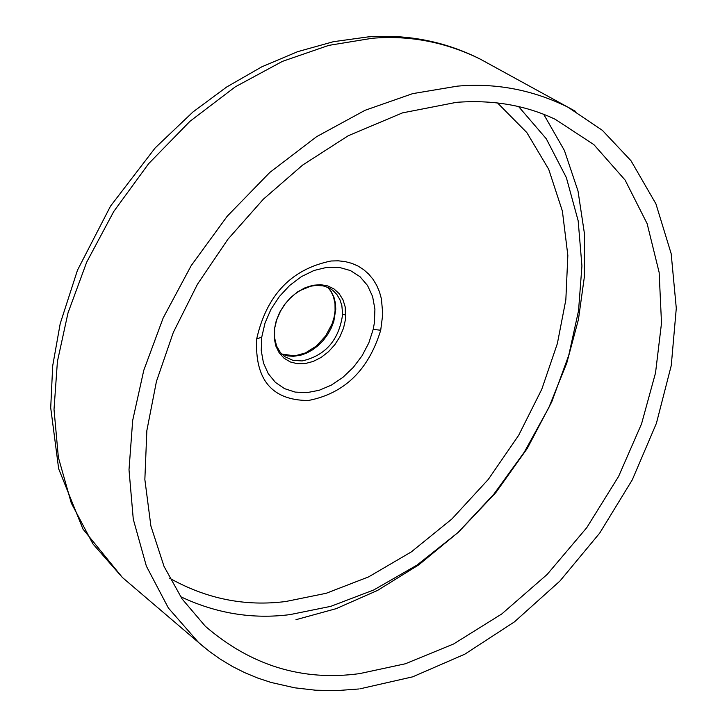 <?xml version="1.0" encoding="UTF-8"?>
<svg xmlns="http://www.w3.org/2000/svg" width="727" height="727" viewBox="0 0 727 727"><rect width="100%" height="100%" fill="white"/><g stroke="black" fill="none" stroke-linecap="round" stroke-linejoin="round"><path stroke-width="1.09" d="M261.738 337.174L265.019 323.061L270.98 309.293L279.377 296.507L289.7 285.429L301.432 276.605L314.037 270.471L326.814 267.363L339.136 267.372L350.414 270.553L360.019 276.714L367.535 285.502L372.606 296.525L374.914 309.166L374.387 322.843L373.187 329.395L368.834 342.862L362.073 355.767L353.304 367.417L342.89 377.377L331.312 385.137L319.162 390.29L306.885 392.644L295.135 392.089L284.493 388.618L275.369 382.357L268.245 373.651L263.456 362.918L261.238 350.568L261.738 337.174L256.676 338.927C254.75 379.785 271.953 400.313 308.275 400.513C344.38 393.516 368.525 370.088 380.712 330.24L382.775 314.046L381.384 298.706L379.403 291.681L376.577 285.138L372.987 279.25L368.671 274.079L363.645 269.635L358.029 266.055L351.895 263.374L345.243 261.611L338.282 260.82L331.058 260.993C291.418 269.072 266.627 295.044 256.676 338.927M274.352 329.504L274.197 338.11L275.842 346.025L279.204 352.868L284.103 358.257L290.282 361.937L297.461 363.736L305.249 363.555L313.264 361.419L321.125 357.42L328.413 351.786L334.783 344.771L339.918 336.719L343.553 328.077L345.525 319.235L345.225 307.021L342.971 299.751L339.173 293.644L334.002 288.946L327.695 285.902L320.58 284.666L312.928 285.284L305.14 287.728L297.607 291.881L290.609 297.588L284.539 304.54L279.668 312.401L276.215 320.852L274.352 329.504L276.705 319.844L280.522 311.056L285.002 304.113L289.928 298.452L295.198 293.835L300.287 290.446L310.629 286.247L315.609 285.438L323.015 285.829L328.858 287.81L332.902 290.418L336.901 294.553L339.909 299.633L341.844 305.54L342.635 314.273C339.073 339.982 325.578 355.539 302.15 360.937L292.881 360.328L284.73 356.639M204.369 647.457L198.535 642.468L168.41 608.054L146.381 566.179L133.277 519.205L129.006 469.769L132.687 420.415L143.764 370.361L163.166 317.972L191.183 265.655L227.224 216.219L269.781 172.463L316.59 136.685L365.054 110.295L412.654 93.638L457.365 86.149C495.805 82.787 532.664 89.803 567.951 107.187L575.339 111.249M555.21 119.283L593.823 144.573L625.102 180.06L647.139 223.671L659.144 272.434L661.506 323.124L655.527 372.906L641.541 423.868L618.604 476.412L586.771 527.666L547.131 574.466L501.83 613.915L453.612 643.977L405.366 663.769L359.574 673.62C302.414 681.426 250.997 665.641 205.332 626.265L182.095 598.939L164.038 566.415L150.889 525.994L144.855 479.52L146.854 430.593L156.432 381.475L173.308 332.448L197.453 284.266L227.905 239.256L263.319 199.225L302.65 165.074L348.242 135.74L402.467 112.885L456.402 102.343C492.697 99.617 525.63 105.261 555.21 119.283M295.971 619.686L336.119 608.672L377.586 590.406L418.834 564.815L458.119 532.428L493.742 494.333L524.294 452.149L548.785 407.738L566.796 362.973L578.438 319.507L584.317 277.187L584.472 233.849L578.01 191.001L564.416 150.498L543.687 114.284M359.874 688.851L412.663 676.837L464.817 654.182L514.462 621.849L559.908 581.055L599.72 533.073L632.308 479.793L656.399 423.341L671.266 365.49L676.292 308.239L671.175 253.696L655.927 203.851L630.981 160.722L602.383 130.342L567.951 107.187L480.183 59.087C445.696 42.084 409.728 35.141 372.279 38.267L328.749 45.383L282.44 61.368L235.348 86.804L189.911 121.354L148.653 163.657L113.757 211.493L86.686 262.165L68.002 312.937L57.415 361.483L54.016 409.392L58.369 457.419L71.31 503.12L92.92 543.905L122.4 577.492L198.535 642.468M180.523 596.631C215.946 613.424 252.433 619.413 289.982 614.615L330.794 606.345L373.751 589.961L417.016 565.097L458.419 532.219L495.787 492.652L527.302 448.395L551.766 401.831L568.75 355.312L578.538 310.729L581.936 265.955L578.174 220.817L566.36 177.606L546.286 138.775L518.596 106.56M497.541 102.952L526.793 132.523L548.712 169.3L562.389 211.094L567.842 255.404L565.842 299.815L557.364 343.562L541.769 389.281L518.642 435.355L488.299 479.411L451.894 518.987L411.246 551.947L368.589 576.893L326.15 593.296L285.847 601.493C245.362 606.691 206.641 598.939 169.673 578.229M380.712 330.24L373.187 329.395M342.635 314.273L345.834 315.073M281.722 354.067L287.465 355.866L293.381 356.312L300.878 355.167L306.721 353.058L312.646 349.787L318.344 345.416L323.524 340.1L327.922 334.102L331.376 327.759L333.802 321.379L335.783 309.193L335.392 303.068L333.929 297.17L331.367 291.818L327.777 287.301M122.4 577.492L82.969 529.083L58.66 468.788L50.708 407.829L52.698 365.826L60.205 323.642L77.471 270.208L110.522 206.123L155.251 147.835L192.991 111.94L226.679 87.004L261.865 66.793L297.725 51.644L333.429 41.693L368.216 36.886C408.001 34.096 445.333 41.503 480.183 59.087M274.633 329.213L274.57 337.764L276.596 346.07L280.377 352.55L284.839 356.712M281.676 354.013L294.662 355.912L305.449 352.949L316.309 346.088L325.605 335.974L332.112 323.824L334.084 317.335L335.083 310.956L335.002 303.586L333.475 296.698L330.939 291.354L327.713 287.274M198.544 642.468L209.231 651.319L220.526 659.316L232.386 666.441L244.763 672.675L257.622 678.009L270.917 682.417L294.762 687.824L315.573 690.205L336.892 690.595L358.602 689.005"/></g></svg>
